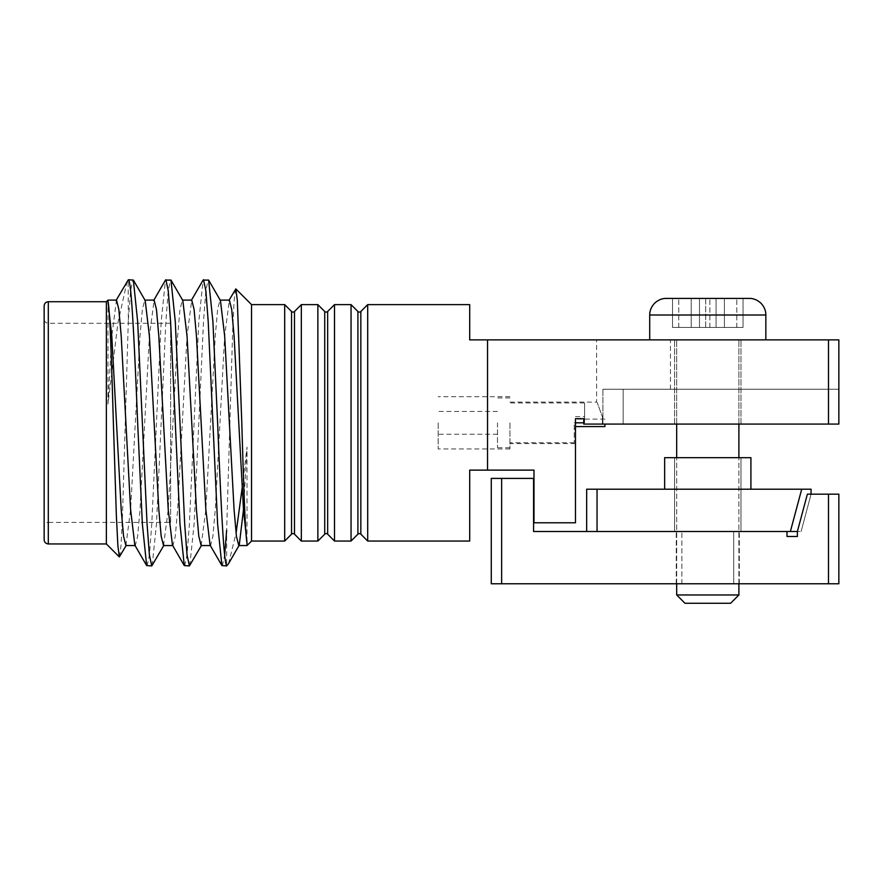 <?xml version="1.0" encoding="UTF-8"?>
<svg xmlns="http://www.w3.org/2000/svg" width="883" height="883" viewBox="0 0 883 883"><rect width="100%" height="100%" fill="white"/><g stroke="black" fill="none" stroke-linecap="round" stroke-linejoin="round"><path stroke-width="0.66" stroke-dasharray="4.42 3.31" d="M170.651 522.383L170.651 422.836L170.651 522.383L48.3 522.383L48.3 422.836L48.3 522.383C45.795 522.648 44.404 524.027 44.15 526.533L44.15 526.511M765.848 339.878L649.711 339.878M707.78 424.083L740.969 424.083L707.78 424.083M602.912 389.237L602.912 424.083L602.427 416.908C595.429 397.648 595.429 397.648 602.427 416.908C595.429 397.648 595.429 397.648 602.427 416.908L602.912 424.083L602.912 389.237L670.451 389.237L602.912 389.237M633.541 339.878L596.621 339.878L633.541 339.878M469.701 304.624L469.701 339.878L487.537 339.878L487.537 470.12L533.994 470.12L533.994 522.791L575.473 522.791L575.473 418.685L575.473 443.575L575.473 418.685L583.762 418.685L575.473 418.685L583.762 418.685L583.762 424.083L583.762 422.836L583.762 424.083L828.486 424.083L828.486 339.878L838.85 339.878L838.85 424.083L838.85 389.237L838.85 424.083L602.912 424.083L828.486 424.083M367.703 541.047L367.703 304.624M487.537 339.878L487.537 470.12L487.537 339.878L828.486 339.878M602.427 424.083L583.762 424.083L602.427 424.083L602.427 422.836L602.427 424.083M509.933 422.836L509.933 448.961L509.933 422.836M602.427 422.836L602.427 416.908L602.427 422.836M351.048 541.047L351.048 304.624M438.178 422.836L438.178 448.961L438.178 422.836M334.514 541.047L334.514 304.624M497.493 422.836L497.493 447.725L497.493 422.836M317.869 541.047L317.869 304.624M575.473 422.836L575.473 429.061L575.473 422.836L575.473 426.566L575.473 422.836L574.226 422.836L574.226 442.747L574.226 422.836L584.601 422.836L574.226 422.836L584.601 422.836L584.601 402.924L584.601 422.836L584.601 416.61L584.601 422.836L583.762 422.836M301.335 541.047L301.335 304.624M604.921 424.083L604.921 426.566M284.69 541.047L284.69 304.624M251.534 541.047L251.534 304.624M235.551 289.028L234.094 301.015L232.682 330.441L226.644 530.33L226.644 565.639M106.368 543.95L106.368 301.721M127.141 281.291L117.88 323.145L107.98 404.072L107.98 301.544M119.613 556.82L121.081 544.833L122.494 515.363L128.344 319.955L128.123 279.966M189.801 565.573L194.094 524.016L203.498 321.655L205.849 290.628L208.211 279.734M184.69 565.926L187.041 555.043L189.392 524.016L198.796 321.655L203.101 280.099M152.174 565.573L156.468 524.016L165.883 321.655L168.234 290.628L170.585 279.734M147.064 565.926L149.415 555.043L151.766 524.016L161.17 321.655L165.474 280.099M222.317 565.926L224.668 555.043M128.344 319.955L130.662 290.154L132.958 279.734M633.541 389.237L838.85 389.237L633.541 389.237M469.701 541.047L469.701 470.12L487.537 470.12M242.152 487.946L247.019 447.107L247.019 543.177M228.52 563.718L236.059 533.266M44.15 539.789L44.15 305.871M44.15 450.76L44.15 479.877M170.651 422.836L170.651 323.288L170.651 422.836M125.905 545.562L130.607 509.623L140.011 336.048L142.362 309.447L144.713 300.11L145.187 300.518M163.532 545.562L168.234 509.623L177.638 336.048L179.989 309.447L182.339 300.11L182.814 300.518M201.147 545.562L205.849 509.623L215.264 336.048L217.615 309.447L219.966 300.11L220.441 300.518M243.476 509.623L247.019 447.107M107.98 404.072L111.788 336.048L116.49 300.11M134.834 545.153L135.309 545.562L137.66 536.224L140.011 509.623L149.415 336.048L154.117 300.11M172.461 545.153L172.936 545.562L175.287 536.224L177.638 509.623L187.041 336.048L191.743 300.11M210.088 545.153L210.562 545.562L212.913 536.224L215.264 509.623L224.668 336.048L229.37 300.11M750.914 489.204L707.78 489.204L750.914 489.204L707.78 489.204L750.914 489.204L750.914 457.681L664.645 457.681M707.78 531.5L740.969 531.5L707.78 531.5M790.373 531.5L801.709 489.204L597.04 489.204L597.04 531.5L586.665 531.5L801.102 531.5L797.371 531.5L797.371 536.478L787.007 536.478L787.007 531.5L533.575 531.5L533.575 478.409L501.643 478.409L501.643 583.762L491.268 583.762L491.268 478.409L501.643 478.409M811.058 494.171L801.102 531.5L811.058 494.359L811.058 489.204L801.709 489.204M586.665 531.5L586.665 489.204L597.04 489.204M707.78 489.204L664.645 489.204L707.78 489.204M707.78 583.762L739.303 583.762L707.78 583.762M501.643 583.762L828.486 583.762L828.486 494.171L807.371 494.171L797.371 531.5M828.486 494.171L838.85 494.171L838.85 583.762L828.486 583.762M733.707 583.762L681.864 583.762L733.707 583.762L681.864 583.762L733.707 583.762L733.707 531.5L733.707 583.762M666.301 298.399C661.985 298.377 658.067 299.999 654.579 303.266C651.312 306.765 649.689 310.673 649.711 314.999L765.848 314.999C765.87 310.673 764.248 306.765 760.991 303.266C757.493 299.999 753.585 298.377 749.259 298.399L666.312 298.399M738.894 594.965L676.676 594.965M730.594 603.266L684.965 603.266M716.08 298.399L672.526 298.399L743.033 298.399L709.855 298.399L716.08 298.399L716.08 327.438L724.369 327.438L709.855 327.438L716.08 327.438L716.08 298.399L716.08 327.438L716.08 298.399L716.08 327.438L743.033 327.438L716.08 327.438L716.08 298.399L716.08 327.438L691.19 327.438L709.855 327.438L699.491 327.438L699.491 298.399L672.526 298.399L699.491 298.399L699.491 327.438L699.491 298.399L699.491 327.438L672.526 327.438L699.491 327.438L699.491 298.399L699.491 327.438L716.08 327.438L716.08 298.399M691.19 327.438L672.526 327.438L672.526 298.399L672.526 327.438L691.19 327.438L691.19 298.399L691.19 327.438M724.369 327.438L743.033 327.438L743.033 298.399L743.033 327.438L724.369 327.438L724.369 298.399L724.369 327.438M360.838 534.182L360.838 311.489M357.913 311.489L357.913 534.182M327.659 534.182L327.659 311.489M324.723 311.489L324.723 534.182M294.481 534.182L294.481 311.489M291.545 311.489L291.545 534.182M48.3 543.95L48.3 301.721M623.166 389.237L623.166 424.083L623.166 389.237M709.855 327.438L709.855 298.399L709.855 327.438M705.716 298.399L705.716 327.438M736.819 327.438L736.819 298.399L736.819 327.438M743.033 327.438L743.033 298.399M705.705 327.438L705.705 298.399M699.491 327.438L699.491 298.399L699.491 327.438M678.751 327.438L678.751 298.399L678.751 327.438M672.526 327.438L672.526 298.399M674.601 424.083L674.601 339.878L674.601 424.083M509.933 402.096L596.621 402.096L596.621 339.878M575.473 443.575L509.933 443.575M509.933 448.961L438.178 448.961M497.493 411.434L438.178 411.434M575.473 416.61L584.601 416.61M604.921 419.105L575.473 419.105M740.969 424.083L740.969 339.878L740.969 424.083M670.451 389.237L670.451 339.878M509.933 396.71L438.178 396.71M497.493 434.237L438.178 434.237M575.473 429.061L574.226 429.061M170.651 323.288L48.3 323.288C45.773 323.001 44.382 321.622 44.15 319.138M584.601 402.924L509.933 402.924M509.933 397.946L497.493 397.946M574.226 442.747L509.933 442.747M509.933 447.725L497.493 447.725M674.601 531.5L674.601 457.681L674.601 531.5M740.969 531.5L740.969 457.681L740.969 531.5M681.864 583.762L681.864 531.5L681.864 583.762M739.303 583.762L739.303 531.5L739.303 583.762M676.257 583.762L676.257 531.5L676.257 583.762M676.676 583.762L676.676 457.681L676.676 583.762M676.676 424.083L676.676 339.878L676.676 424.083M738.894 583.762L738.894 457.681L738.894 583.762M738.894 424.083L738.894 339.878L738.894 424.083"/><path stroke-width="1.32" d="M357.913 311.489L357.913 534.182A2.075 2.075 0 0 1 360.838 534.182L360.838 311.489A2.075 2.075 0 0 1 357.913 311.489L351.048 304.624L351.048 541.047L334.514 541.047L334.514 304.624L351.048 304.624M324.723 311.489L324.723 534.182A2.075 2.075 0 0 1 327.659 534.182L327.659 311.489A2.075 2.075 0 0 1 324.723 311.489L317.869 304.624L317.869 541.047L301.335 541.047L301.335 304.624L317.869 304.624M291.545 311.489L291.545 534.182A2.075 2.075 0 0 1 294.481 534.182L294.481 311.489A2.075 2.075 0 0 1 291.545 311.489L284.69 304.624L284.69 541.047L251.534 541.047L247.019 545.562L247.019 543.144C245.209 534.436 243.498 480.794 241.787 422.836L237.295 300.132L235.827 288.918L228.896 300.518M44.15 539.8L44.15 305.871C44.415 303.366 45.795 301.986 48.3 301.721L48.3 543.95C45.773 543.663 44.393 542.283 44.15 539.8M44.15 479.877L44.15 526.533M367.703 304.624L367.703 541.047L469.701 541.047L469.701 470.12L487.537 470.12L487.537 339.878L469.701 339.878L469.701 304.624L367.703 304.624L360.838 311.489M284.69 304.624L251.534 304.624L251.534 541.047M172.936 545.562L163.532 545.562L161.17 536.224L158.819 509.623L149.415 336.048L145.187 300.518L133.366 280.099L128.344 279.756C131.457 279.138 134.569 347.328 137.66 422.836L142.362 524.016L146.655 565.573L134.834 545.153L130.607 509.623L121.203 336.048L118.841 309.447L116.49 300.11L107.98 300.11L106.368 301.721L106.368 543.95L119.337 556.919L126.379 545.153M107.98 300.11L107.98 301.544C109.856 307.759 111.611 362.792 113.377 422.836L116.39 516.378L117.88 545.683L119.337 556.919M128.344 279.756L116.015 300.518M191.269 300.518L203.101 280.099L208.609 280.099L212.913 321.655L217.615 422.836C220.629 495.838 223.598 562.526 226.644 565.639L226.644 565.694M203.498 279.734L205.849 290.628L208.211 321.655L217.615 524.016L221.909 565.573L226.644 565.926L228.52 563.718M153.642 300.518L165.474 280.099L170.982 280.099L175.287 321.655L184.69 524.016L187.041 555.043L189.392 565.926L201.622 545.153M165.883 279.734L168.234 290.628L170.585 321.655L179.989 524.016L184.282 565.573L189.392 565.926M224.668 555.043L226.644 530.33M133.366 280.099L137.66 321.655L147.064 524.016L149.415 555.043L151.766 565.926L164.006 545.153M146.655 565.573L151.766 565.926M487.537 339.878L838.85 339.878L838.85 424.083L828.486 424.083L828.486 339.878M487.537 470.12L533.994 470.12L533.994 522.791L575.473 522.791L575.473 418.685L583.762 418.685L583.762 424.083L828.486 424.083M575.473 426.566L604.921 426.566L604.921 424.083M219.966 300.11L229.37 300.11L231.721 309.447L234.072 336.048L243.476 509.623L247.019 543.144L247.019 545.562L238.774 545.562L236.423 536.224L234.072 509.623L224.668 336.048L220.441 300.518L208.609 280.099M226.644 565.639L227.538 565.054M236.059 533.266L242.152 487.946M44.15 526.511L44.15 450.76M107.98 301.544L111.788 336.048L121.203 509.623L123.554 536.224L125.905 545.562L135.309 545.562M170.982 280.099L182.814 300.518L187.041 336.048L196.445 509.623L198.796 536.224L201.147 545.562L210.562 545.562M228.509 563.707L239.249 545.153L243.476 509.623M144.713 300.11L154.117 300.11L156.468 309.447L158.819 336.048L168.234 509.623L172.461 545.153L184.282 565.573M182.339 300.11L191.743 300.11L194.094 309.447L196.445 336.048L205.849 509.623L210.088 545.153L221.909 565.573M575.473 422.836L583.762 422.836M664.645 457.681L664.645 489.204L664.645 457.681L750.914 457.681L750.914 489.204M828.486 583.762L828.486 494.171L838.85 494.171L838.85 583.762L501.643 583.762L501.643 478.409L533.575 478.409L533.575 531.5L787.007 531.5L787.007 536.478L797.371 536.478L797.371 531.5L597.04 531.5L597.04 489.204L586.665 489.204L586.665 531.5M790.373 531.5L801.709 489.204L597.04 489.204M801.709 489.204L811.058 489.204L811.058 494.171M501.643 478.409L491.268 478.409L491.268 583.762L501.643 583.762M797.371 531.5L807.371 494.171L828.486 494.171M730.594 603.266L684.965 603.266L676.676 594.965L738.894 594.965L738.894 583.762L738.894 594.965L730.594 603.266L738.894 594.965M649.711 339.878L649.711 314.999L649.711 339.878L765.848 339.878L765.848 314.999L649.722 314.999C649.689 310.673 651.312 306.765 654.579 303.266C658.067 299.999 661.985 298.377 666.301 298.399L666.312 298.399M765.848 339.878L765.848 314.999C765.87 310.673 764.248 306.765 760.991 303.266C757.493 299.999 753.585 298.377 749.259 298.399L666.301 298.399M48.3 301.721L106.368 301.721M327.659 311.489L334.514 304.624M294.481 311.489L301.335 304.624M251.534 304.624L235.827 288.918M360.838 534.182L367.703 541.047M357.913 534.182L351.048 541.047M327.659 534.182L334.514 541.047M324.723 534.182L317.869 541.047M294.481 534.182L301.335 541.047M291.545 534.182L284.69 541.047M106.368 543.95L48.3 543.95M676.676 594.965L676.676 583.762L676.676 594.965L684.965 603.266M676.676 457.681L676.676 424.083L676.676 457.681M738.894 457.681L738.894 424.083L738.894 457.681"/></g></svg>
